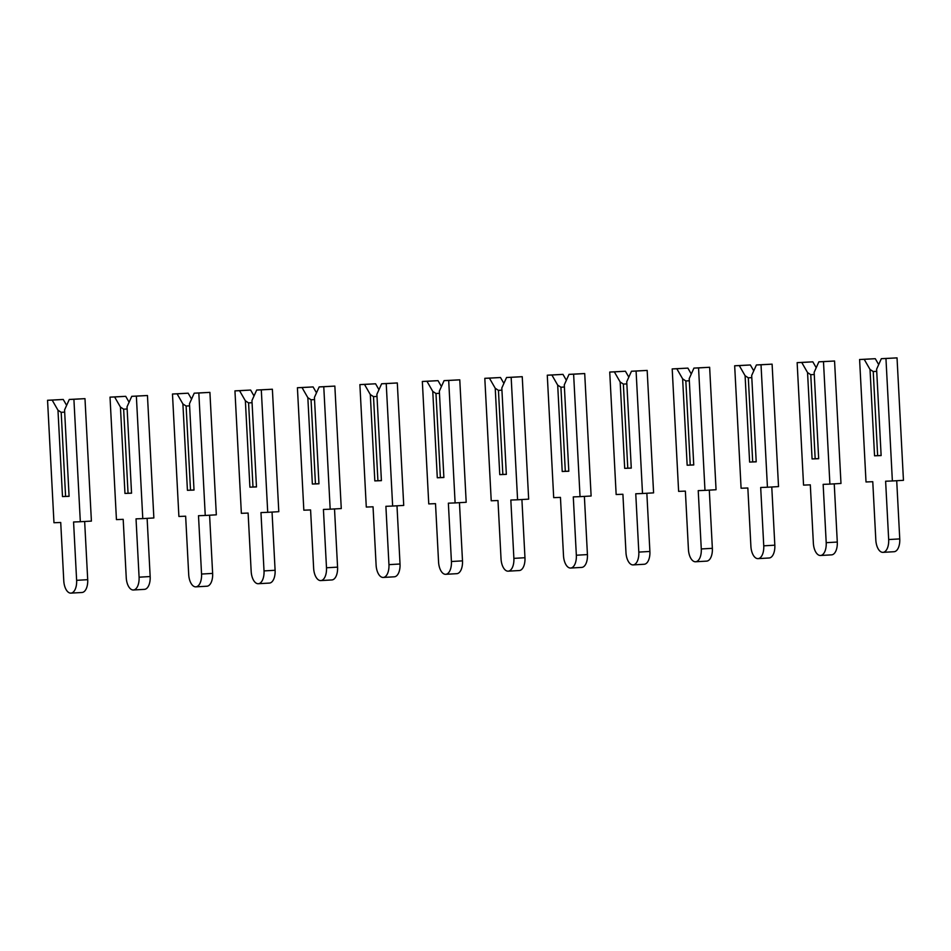 <?xml version="1.0" encoding="UTF-8"?>
<svg xmlns="http://www.w3.org/2000/svg" width="951" height="951" viewBox="0 0 951 951"><rect width="100%" height="100%" fill="white"/><g stroke="black" fill="none" stroke-linecap="round" stroke-linejoin="round"><path stroke-width="1.43" d="M881.339 358.682L876.608 369.202L881.137 455.565L874.551 455.814L870.022 369.452L864.209 359.335L875.289 358.693L859.597 359.514L866.016 481.967L872.768 481.705L875.823 540.037A12.589 6.431 -93.3 0 0 882.98 552.353A12.589 6.431 -93.3 0 0 888.674 539.55L885.619 481.218L892.371 480.968L885.952 358.515L881.339 358.682L897.031 357.873L903.45 480.326L892.371 480.968M882.98 552.353L894.059 551.723A12.589 6.431 -93.3 0 0 899.753 538.908L896.71 480.719M878.676 364.59L875.289 358.693M881.137 455.458L877.642 455.66L873.232 371.544L876.727 371.342M873.232 371.544L870.022 369.452M864.209 359.335L859.597 359.514M885.952 358.515L897.031 357.873M877.642 455.66L874.551 455.814M818.87 361.82L814.151 372.328L818.668 458.691L812.083 458.941L807.554 372.578L801.752 362.474L812.832 361.832L797.14 362.64L803.547 485.105L810.311 484.844L813.367 543.176A12.589 6.431 -93.3 0 0 820.511 555.491A12.589 6.431 -93.3 0 0 826.205 542.688L823.15 484.356L829.902 484.107L823.483 361.642L818.87 361.82L834.562 361.011L840.981 483.465L829.902 484.107M820.511 555.491L831.59 554.861A12.589 6.431 -93.3 0 0 837.284 542.046L834.241 483.857M816.22 367.728L812.832 361.832M818.668 458.584L815.173 458.786L810.763 374.682L814.258 374.48M810.763 374.682L807.554 372.578M801.752 362.474L797.14 362.64M823.483 361.642L834.562 361.011M815.173 458.786L812.083 458.941M756.414 364.958L751.682 375.467L756.211 461.829L749.614 462.079L745.097 375.716L739.284 365.6L750.363 364.97L734.671 365.778L741.091 488.232L747.843 487.982L750.898 546.314A12.589 6.431 -93.3 0 0 758.042 558.629A12.589 6.431 -93.3 0 0 763.748 545.826L760.681 487.494L767.433 487.233L761.026 364.78L756.414 364.958L772.105 364.15L778.524 486.603L767.433 487.233M758.042 558.629L769.121 557.987A12.589 6.431 -93.3 0 0 774.827 545.185L771.772 486.983M753.751 370.866L750.363 364.97M756.2 461.722L752.705 461.924L748.306 377.82L751.789 377.618M748.306 377.82L745.097 375.716M739.284 365.6L734.671 365.778M761.026 364.78L772.105 364.15M752.705 461.924L749.614 462.079M693.945 368.096L689.213 378.605L693.743 464.968L687.157 465.217L682.628 378.855L676.815 368.738L687.894 368.108L672.202 368.917L678.622 491.37L685.374 491.12L688.429 549.44A12.589 6.431 -93.3 0 0 695.573 561.768A12.589 6.431 -93.3 0 0 701.279 548.953L698.224 490.633L704.976 490.371L698.557 367.918L693.945 368.096L709.636 367.276L716.055 489.741L704.976 490.371M695.573 561.768L706.652 561.126A12.589 6.431 -93.3 0 0 712.358 548.323L709.303 490.122M691.282 374.005L687.894 368.108M693.731 464.861L690.248 465.063L685.837 380.959L689.332 380.757M685.837 380.959L682.628 378.855M676.815 368.738L672.202 368.917M698.557 367.918L709.636 367.276M690.248 465.063L687.157 465.217M631.476 371.235L626.745 381.743L631.274 468.106L624.688 468.356L620.159 381.993L614.346 371.877L625.425 371.235L609.734 372.055L616.153 494.508L622.905 494.258L625.972 552.579A12.589 6.431 -93.3 0 0 633.116 564.906A12.589 6.431 -93.3 0 0 638.81 552.091L635.755 493.771L642.507 493.51L636.088 371.056L631.476 371.235L647.167 370.415L653.587 492.868L642.507 493.51M633.116 564.906L644.196 564.264A12.589 6.431 -93.3 0 0 649.89 551.461L646.846 493.26M628.825 377.143L625.425 371.235M631.274 467.999L627.779 468.201L623.369 384.085L626.864 383.895M623.369 384.085L620.159 381.993M614.346 371.877L609.734 372.055M636.088 371.056L647.167 370.415M627.779 468.201L624.688 468.356M569.019 374.361L564.288 384.882L568.805 471.244L562.219 471.494L557.69 385.131L551.889 375.015L562.968 374.373L547.277 375.193L553.696 497.646L560.448 497.385L563.503 555.717A12.589 6.431 -93.3 0 0 570.648 568.044A12.589 6.431 -93.3 0 0 576.342 555.229L573.287 496.897L580.039 496.648L573.619 374.195L569.019 374.361L584.71 373.553L591.118 496.006L580.039 496.648M570.648 568.044L581.727 567.402A12.589 6.431 -93.3 0 0 587.433 554.588L584.378 496.398M566.356 380.269L562.968 374.373M568.805 471.137L565.31 471.339L560.912 387.223L564.395 387.021M560.912 387.223L557.69 385.131M551.889 375.015L547.277 375.193M573.619 374.195L584.71 373.553M565.31 471.339L562.219 471.494M506.55 377.499L501.819 388.008L506.348 474.383L499.762 474.632L495.233 388.258L489.42 378.153L500.499 377.511L484.808 378.32L491.227 500.785L497.979 500.523L501.034 558.855A12.589 6.431 -93.3 0 0 508.179 571.171A12.589 6.431 -93.3 0 0 513.885 558.368L510.83 500.036L517.582 499.786L511.162 377.321L506.55 377.499L522.242 376.691L528.661 499.144L517.582 499.786M508.179 571.171L519.258 570.541A12.589 6.431 -93.3 0 0 524.964 557.726L521.909 499.537M503.887 383.408L500.499 377.511M506.336 474.276L502.853 474.466L498.443 390.362L501.926 390.16M498.443 390.362L495.233 388.258M489.42 378.153L484.808 378.32M511.162 377.321L522.242 376.691M502.853 474.466L499.762 474.632M444.081 380.638L439.35 391.146L443.879 477.509L437.294 477.759L432.764 391.396L426.951 381.292L438.031 380.65L422.339 381.458L428.758 503.911L435.51 503.661L438.566 561.993A12.589 6.431 -93.3 0 0 445.722 574.309A12.589 6.431 -93.3 0 0 451.416 561.506L448.361 503.174L455.113 502.924L448.694 380.459L444.081 380.638L459.773 379.829L466.192 502.283L455.113 502.924M445.722 574.309L456.801 573.679A12.589 6.431 -93.3 0 0 462.495 560.864L459.452 502.675M441.419 386.546L438.031 380.65M443.867 477.402L440.384 477.604L435.974 393.5L439.469 393.298M435.974 393.5L432.764 391.396M426.951 381.292L422.339 381.458M448.694 380.459L459.773 379.829M440.384 477.604L437.294 477.759M381.613 383.776L376.893 394.285L381.41 480.647L374.825 480.897L370.296 394.534L364.495 384.418L375.574 383.788L359.882 384.596L366.29 507.049L373.042 506.8L376.109 565.12A12.589 6.431 -93.3 0 0 383.253 577.447A12.589 6.431 -93.3 0 0 388.947 564.644L385.892 506.312L392.644 506.051L386.225 383.598L381.613 383.776L397.304 382.956L403.723 505.421L392.644 506.051M383.253 577.447L394.332 576.805A12.589 6.431 -93.3 0 0 400.026 564.002L396.983 505.801M378.962 389.684L375.574 383.788M381.41 480.54L377.916 480.742L373.505 396.638L377 396.436M373.505 396.638L370.296 394.534M364.495 384.418L359.882 384.596M386.225 383.598L397.304 382.956M377.916 480.742L374.825 480.897M319.156 386.914L314.424 397.423L318.954 483.786L312.356 484.035L307.839 397.673L302.026 387.556L313.105 386.926L297.413 387.735L303.833 510.188L310.585 509.938L313.64 568.258A12.589 6.431 -93.3 0 0 320.784 580.585A12.589 6.431 -93.3 0 0 326.49 567.771L323.423 509.451L330.175 509.189L323.768 386.736L319.156 386.914L334.847 386.094L341.266 508.559L330.175 509.189M320.784 580.585L331.863 579.944A12.589 6.431 -93.3 0 0 337.569 567.141L334.514 508.94M316.493 392.822L313.105 386.926M318.942 483.679L315.447 483.881L311.048 399.777L314.531 399.575M311.048 399.777L307.839 397.673M302.026 387.556L297.413 387.735M323.768 386.736L334.847 386.094M315.447 483.881L312.356 484.035M256.687 390.041L251.956 400.561L256.485 486.924L249.899 487.174L245.37 400.811L239.557 390.695L250.636 390.053L234.945 390.873L241.364 513.326L248.116 513.065L251.171 571.396A12.589 6.431 -93.3 0 0 258.315 583.724A12.589 6.431 -93.3 0 0 264.021 570.909L260.966 512.589L267.718 512.327L261.299 389.874L256.687 390.041L272.378 389.232L278.798 511.686L267.718 512.327M258.315 583.724L269.395 583.082A12.589 6.431 -93.3 0 0 275.101 570.279L272.045 512.078M254.024 395.961L250.636 390.053M256.473 486.817L252.99 487.019L248.58 402.903L252.074 402.713M248.58 402.903L245.37 400.811M239.557 390.695L234.945 390.873M261.299 389.874L272.378 389.232M252.99 487.019L249.899 487.174M194.218 393.179L189.487 403.7L194.016 490.062L187.43 490.312L182.901 403.949L177.088 393.833L188.167 393.191L172.476 394.011L178.895 516.464L185.647 516.203L188.702 574.535A12.589 6.431 -93.3 0 0 195.858 586.85A12.589 6.431 -93.3 0 0 201.553 574.047L198.497 515.715L205.25 515.466L198.83 393.013L194.218 393.179L209.909 392.371L216.329 514.824L205.25 515.466M195.858 586.85L206.938 586.22A12.589 6.431 -93.3 0 0 212.632 573.405L209.589 515.216M191.567 399.087L188.167 393.191M194.016 489.955L190.521 490.157L186.111 406.041L189.606 405.839M186.111 406.041L182.901 403.949M177.088 393.833L172.476 394.011M198.83 393.013L209.909 392.371M190.521 490.157L187.43 490.312M131.761 396.317L127.03 406.826L131.547 493.189L124.961 493.438L120.432 407.076L114.631 396.971L125.71 396.329L110.019 397.138L116.438 519.603L123.19 519.341L126.245 577.673A12.589 6.431 -93.3 0 0 133.39 589.989A12.589 6.431 -93.3 0 0 139.084 577.186L136.029 518.854L142.781 518.604L136.362 396.139L131.761 396.317L147.453 395.509L153.86 517.962L142.781 518.604M133.39 589.989L144.469 589.358A12.589 6.431 -93.3 0 0 150.163 576.544L147.12 518.354M129.098 402.225L125.71 396.329M131.547 493.082L128.052 493.284L123.642 409.18L127.137 408.978M123.642 409.18L120.432 407.076M114.631 396.971L110.019 397.138M136.362 396.139L147.453 395.509M128.052 493.284L124.961 493.438M69.292 399.456L64.561 409.964L69.09 496.327L62.493 496.577L57.975 410.214L52.162 400.098L63.242 399.468L47.55 400.276L53.969 522.729L60.721 522.479L63.776 580.811A12.589 6.431 -93.3 0 0 70.921 593.127A12.589 6.431 -93.3 0 0 76.627 580.324L73.572 521.992L80.324 521.73L73.905 399.277L69.292 399.456L84.984 398.647L91.403 521.1L80.324 521.73M70.921 593.127L82 592.485A12.589 6.431 -93.3 0 0 87.706 579.682L84.651 521.481M66.629 405.364L63.242 399.468M69.078 496.22L65.595 496.422L61.185 412.318L64.668 412.116M61.185 412.318L57.975 410.214M52.162 400.098L47.55 400.276M73.905 399.277L84.984 398.647M65.595 496.422L62.493 496.577M888.674 539.55L899.753 538.908M826.205 542.688L837.284 542.046M763.748 545.826L774.827 545.185M701.279 548.953L712.358 548.323M638.81 552.091L649.89 551.461M576.342 555.229L587.433 554.588M513.885 558.368L524.964 557.726M451.416 561.506L462.495 560.864M388.947 564.644L400.026 564.002M326.49 567.771L337.569 567.141M264.021 570.909L275.101 570.279M201.553 574.047L212.632 573.405M139.084 577.186L150.163 576.544M76.627 580.324L87.706 579.682"/></g></svg>
